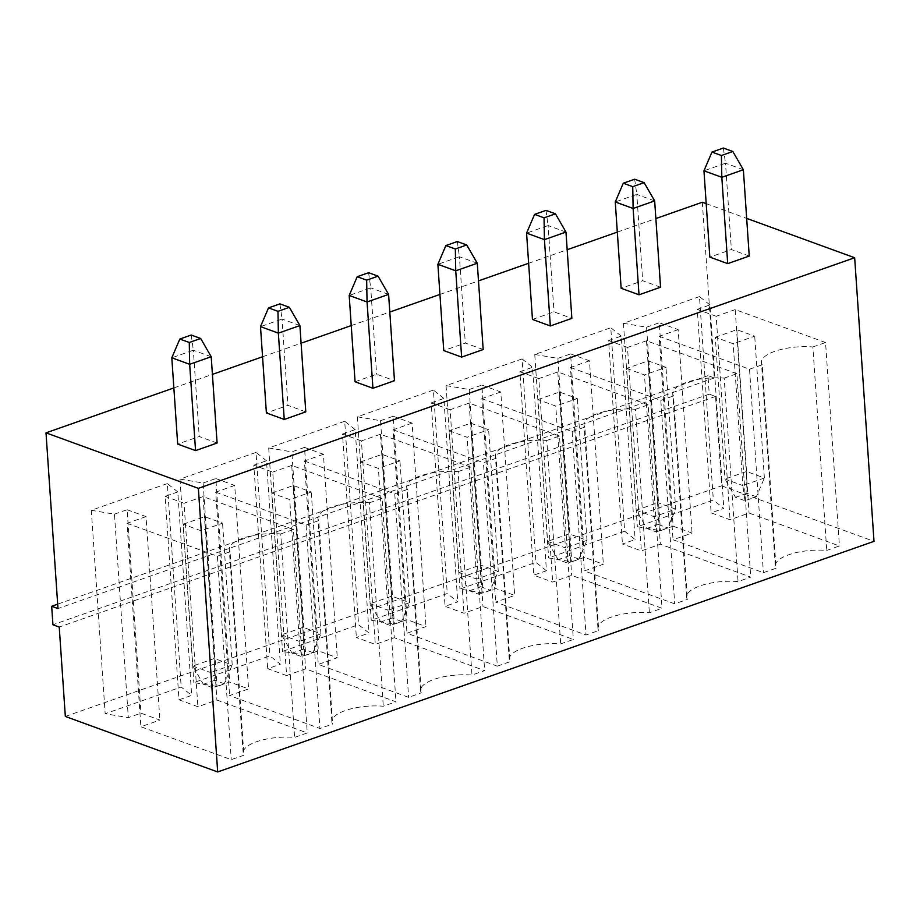 <?xml version="1.0" encoding="UTF-8"?>
<svg xmlns="http://www.w3.org/2000/svg" width="920" height="920" viewBox="0 0 920 920"><rect width="100%" height="100%" fill="white"/><g stroke="black" fill="none" stroke-linecap="round" stroke-linejoin="round"><path stroke-width="0.69" stroke-dasharray="4.6 3.45" d="M702.317 202.239L714.299 377.947L707.986 375.659L709.251 394.151L715.553 396.451L721.648 485.841L874 541.339M706.192 203.653L746.672 218.396M173.857 387.929L212.416 374.382M262.556 356.764L301.104 343.217M351.244 325.599L389.792 312.053M439.933 294.434L478.492 280.887M528.632 263.269L567.18 249.722M617.32 232.105L655.868 218.558M749.236 256.059L731.377 249.55L709.837 257.117M660.548 287.224L642.689 280.715L621.149 288.282M532.462 319.447L554.001 311.88L571.86 318.377M483.172 349.542L465.301 343.045L443.762 350.612M217.097 443.037L199.226 436.528L177.686 444.095M305.785 411.872L287.925 405.363L266.386 412.942M355.074 381.777L376.613 374.198L394.473 380.707M65.331 716.45L721.648 485.841M178.998 699.821L191.67 695.37L181.194 687.021L105.167 713.736L128.317 717.634L140.978 713.184L159.896 720.072L140.886 726.754L231.253 759.667L243.927 755.216A37.386 13.087 176.1 0 1 243.167 752.928A37.386 13.087 176.1 0 1 294.607 737.403L307.268 732.952L216.913 700.039L197.903 706.721L178.998 699.821L165.129 496.374L177.79 491.924L191.67 695.37M286.603 675.556L267.685 668.668L280.358 664.206L269.882 655.856L193.855 682.571L217.005 686.469L229.678 682.019L248.584 688.907L229.586 695.589L319.941 728.502L332.615 724.051A37.386 13.087 176.1 0 1 331.867 721.763A37.386 13.087 176.1 0 1 383.295 706.238L395.968 701.787L305.601 668.874L286.603 675.556L272.734 472.098L253.816 465.209L267.685 668.668M497.329 666.172L509.99 661.721A37.386 13.087 176.1 0 1 509.243 659.444A37.386 13.087 176.1 0 1 560.671 643.908L573.344 639.457L482.988 606.544L463.979 613.226L445.073 606.337L457.734 601.887L447.258 593.538L371.243 620.241L394.392 624.139L407.054 619.689L425.971 626.577L406.962 633.259L497.329 666.172L483.46 462.714L496.121 458.263L509.99 661.721M305.693 655.304L318.366 650.854L337.284 657.742L318.274 664.424L408.629 697.337L421.303 692.886A37.386 13.087 176.1 0 1 420.555 690.609A37.386 13.087 176.1 0 1 471.983 675.073L484.656 670.622L394.3 637.709L375.291 644.391L356.373 637.502L369.046 633.052L358.57 624.692L282.555 651.406L305.693 655.304L291.824 451.858L304.497 447.396L318.366 650.854M673.13 526.194L692.047 533.082L673.037 539.764L763.393 572.677L776.066 568.226A37.386 13.087 176.1 0 1 775.318 565.949A37.386 13.087 176.1 0 1 826.746 550.424L839.419 545.962L749.064 513.049L730.054 519.731L711.137 512.842L723.81 508.392L713.333 500.043L637.318 526.757L660.456 530.656L673.13 526.194L659.26 322.747L678.178 329.636L692.047 533.082M624.645 531.208L548.619 557.922L571.768 561.809L584.441 557.359L603.347 564.247L584.349 570.929L674.705 603.842L687.378 599.391A37.386 13.087 176.1 0 1 686.63 597.115A37.386 13.087 176.1 0 1 738.058 581.578L750.731 577.127L660.365 544.214L641.366 550.896L622.449 544.007L635.122 539.557L624.645 531.208L610.776 327.75L534.75 354.464L548.619 557.922M546.434 570.722L535.957 562.373L459.931 589.076L483.08 592.974L495.753 588.524L514.659 595.412L495.661 602.094L586.017 635.007L598.69 630.556A37.386 13.087 176.1 0 1 597.931 628.279A37.386 13.087 176.1 0 1 649.37 612.743L662.032 608.293L571.676 575.379L552.667 582.061L533.761 575.172L546.434 570.722L532.565 367.264L522.088 358.915L535.957 562.373M714.299 377.947L57.983 608.568M715.553 396.451L59.236 627.06M709.251 394.151L52.934 624.76M707.986 375.659L57.684 604.153M743.36 169.74L725.5 163.231L731.377 249.55M723.373 148.051L725.5 163.231L703.961 170.798M654.66 200.905L636.801 194.396L642.689 280.715M634.673 179.216L636.801 194.396L615.261 201.963M565.972 232.07L548.113 225.561L554.001 311.88M545.985 210.381L548.113 225.561L526.573 233.128M477.284 263.235L459.425 256.726L465.301 343.045M457.297 241.546L459.425 256.726L437.885 264.293M211.209 356.73L193.349 350.221L199.226 436.528M191.222 335.029L193.349 350.221L171.81 357.788M299.897 325.565L282.037 319.056L287.925 405.363M279.91 303.876L282.037 319.056L260.498 326.623M388.596 294.4L370.725 287.891L376.613 374.198M368.598 272.711L370.725 287.891L349.186 295.458M177.79 491.924L167.314 483.575L181.194 687.021M167.314 483.575L91.298 510.278L105.167 713.736M91.298 510.278L114.448 514.177L128.317 717.634M114.448 514.177L127.109 509.726L140.978 713.184M127.109 509.726L146.027 516.615L159.896 720.072M146.027 516.615L127.017 523.296L140.886 726.754M127.017 523.296L217.384 556.209L231.253 759.667M217.384 556.209L230.046 551.759L243.927 755.216M230.046 551.759A37.386 13.087 176.1 0 1 229.298 549.481A37.386 13.087 176.1 0 1 280.726 533.945L294.607 737.403M280.726 533.945L293.399 529.495L307.268 732.952M293.399 529.495L203.044 496.581L216.913 700.039M203.044 496.581L184.034 503.263L197.903 706.721M184.034 503.263L165.129 496.374M253.816 465.209L266.489 460.759L280.358 664.206M266.489 460.759L256.013 452.41L269.882 655.856M256.013 452.41L179.986 479.124L193.855 682.571M179.986 479.124L203.136 483.011L217.005 686.469M203.136 483.011L215.809 478.561L229.678 682.019M215.809 478.561L234.715 485.449L248.584 688.907M234.715 485.449L215.717 492.131L229.586 695.589M215.717 492.131L306.072 525.044L319.941 728.502M306.072 525.044L318.745 520.593L332.615 724.051M318.745 520.593A37.386 13.087 176.1 0 1 317.986 518.316A37.386 13.087 176.1 0 1 369.426 502.791L383.295 706.238M369.426 502.791L382.087 498.329L395.968 701.787M382.087 498.329L291.732 465.416L305.601 668.874M291.732 465.416L272.734 472.098M496.121 458.263A37.386 13.087 176.1 0 1 495.374 455.986A37.386 13.087 176.1 0 1 546.802 440.461L560.671 643.908M546.802 440.461L559.475 436.011L573.344 639.457M559.475 436.011L469.119 403.086L482.988 606.544M469.119 403.086L450.11 409.768L463.979 613.226M450.11 409.768L431.204 402.879L445.073 606.337M431.204 402.879L443.865 398.429L457.734 601.887M443.865 398.429L433.389 390.08L447.258 593.538M433.389 390.08L357.374 416.794L371.243 620.241M357.374 416.794L380.523 420.693L394.392 624.139M380.523 420.693L393.185 416.242L407.054 619.689M393.185 416.242L412.103 423.131L425.971 626.577M412.103 423.131L393.093 429.801L406.962 633.259M393.093 429.801L483.46 462.714M304.497 447.396L323.414 454.284L337.284 657.742M323.414 454.284L304.405 460.966L318.274 664.424M304.405 460.966L394.76 493.879L408.629 697.337M394.76 493.879L407.433 489.428L421.303 692.886M407.433 489.428A37.386 13.087 176.1 0 1 406.686 487.151A37.386 13.087 176.1 0 1 458.114 471.626L471.983 675.073M458.114 471.626L470.787 467.164L484.656 670.622M470.787 467.164L380.42 434.251L394.3 637.709M380.42 434.251L361.422 440.933L375.291 644.391M361.422 440.933L342.504 434.044L356.373 637.502M342.504 434.044L355.178 429.594L369.046 633.052M355.178 429.594L344.701 421.245L358.57 624.692M344.701 421.245L268.686 447.959L282.555 651.406M268.686 447.959L291.824 451.858M678.178 329.636L659.168 336.317L673.037 539.764M659.168 336.317L749.524 369.23L763.393 572.677M749.524 369.23L762.197 364.768L776.066 568.226M762.197 364.768A37.386 13.087 176.1 0 1 761.449 362.491A37.386 13.087 176.1 0 1 812.877 346.966L826.746 550.424M812.877 346.966L825.55 342.516L839.419 545.962M825.55 342.516L735.195 309.603L749.064 513.049M735.195 309.603L716.185 316.273L730.054 519.731M716.185 316.273L697.268 309.384L711.137 512.842M697.268 309.384L709.941 304.934L723.81 508.392M709.941 304.934L699.464 296.585L713.333 500.043M699.464 296.585L623.449 323.299L637.318 526.757M623.449 323.299L646.587 327.198L660.456 530.656M646.587 327.198L659.26 322.747M534.75 354.464L557.899 358.363L571.768 561.809M557.899 358.363L570.572 353.912L584.441 557.359M570.572 353.912L589.478 360.801L603.347 564.247M589.478 360.801L570.48 367.471L584.349 570.929M570.48 367.471L660.836 400.395L674.705 603.842M660.836 400.395L673.509 395.933L687.378 599.391M673.509 395.933A37.386 13.087 176.1 0 1 672.761 393.656A37.386 13.087 176.1 0 1 724.189 378.131L738.058 581.578M724.189 378.131L736.862 373.681L750.731 577.127M736.862 373.681L646.495 340.768L660.365 544.214M646.495 340.768L627.497 347.438L641.366 550.896M627.497 347.438L608.58 340.549L622.449 544.007M608.58 340.549L621.253 336.099L635.122 539.557M621.253 336.099L610.776 327.75M522.088 358.915L446.062 385.629L459.931 589.076M446.062 385.629L469.211 389.528L483.08 592.974M469.211 389.528L481.884 385.077L495.753 588.524M481.884 385.077L500.791 391.966L514.659 595.412M500.791 391.966L481.781 398.636L495.661 602.094M481.781 398.636L572.148 431.549L586.017 635.007M572.148 431.549L584.821 427.098L598.69 630.556M584.821 427.098A37.386 13.087 176.1 0 1 584.062 424.822A37.386 13.087 176.1 0 1 635.501 409.296L649.37 612.743M635.501 409.296L648.163 404.846L662.032 608.293M648.163 404.846L557.808 371.933L571.676 575.379M557.808 371.933L538.798 378.603L552.667 582.061M538.798 378.603L519.892 371.714L533.761 575.172M519.892 371.714L532.565 367.264M183.16 524.25L204.7 516.683L222.559 523.181L201.02 530.759L183.16 524.25L192.82 666.045L210.68 672.554L201.02 530.759M271.848 493.085L293.388 485.518L311.247 492.027L289.708 499.594L271.848 493.085L281.52 634.88L299.379 641.389L289.708 499.594M449.224 430.755L467.095 437.264L488.635 429.697L470.764 423.188L449.224 430.755L458.896 572.562L476.755 579.059L467.095 437.264M360.536 461.921L382.076 454.353L399.935 460.862L378.396 468.429L360.536 461.921L370.208 603.727L388.067 610.224L378.396 468.429M715.3 337.26L736.839 329.693L754.71 336.202L733.171 343.769L715.3 337.26L724.971 479.067L742.831 485.576L733.171 343.769M626.612 368.425L644.471 374.934L666.011 367.367L648.151 360.858L626.612 368.425L636.283 510.232L654.143 516.741L644.471 374.934M537.924 399.591L559.463 392.023L577.323 398.532L555.784 406.099L537.924 399.591L547.584 541.397L565.455 547.906L555.784 406.099M204.7 516.683L214.36 658.478L232.219 664.987L222.559 523.181M232.219 664.987L210.68 672.554L212.808 687.746L224.215 683.732L232.219 664.987M224.215 683.732L214.762 680.294L214.36 658.478L192.82 666.045L203.355 684.296L212.808 687.746M293.388 485.518L303.059 627.313L320.919 633.822L311.247 492.027M320.919 633.822L299.379 641.389L301.507 656.581L312.903 652.567L320.919 633.822M312.903 652.567L303.45 649.129L303.059 627.313L281.52 634.88L292.042 653.131L301.507 656.581M470.764 423.188L480.435 564.995L458.896 572.562L469.43 590.801L478.883 594.251L476.755 579.059L498.295 571.492L488.635 429.697M469.43 590.801L480.826 586.799L480.435 564.995L498.295 571.492L490.291 590.237L478.883 594.251M382.076 454.353L391.747 596.148L409.607 602.657L399.935 460.862M409.607 602.657L388.067 610.224L390.195 625.416L401.591 621.403L409.607 602.657M401.591 621.403L392.138 617.964L391.747 596.148L370.208 603.727L380.742 621.966L390.195 625.416M736.839 329.693L746.511 471.5L764.37 478.009L754.71 336.202M764.37 478.009L742.831 485.576L744.958 500.756L756.366 496.754L764.37 478.009M756.366 496.754L746.902 493.304L746.511 471.5L724.971 479.067L735.505 497.317L744.958 500.756M648.151 360.858L657.823 502.665L636.283 510.232L646.806 528.471L656.27 531.921L654.143 516.741L675.682 509.162L666.011 367.367M646.806 528.471L658.214 524.469L657.823 502.665L675.682 509.162L667.667 527.919L656.27 531.921M559.463 392.023L569.123 533.83L586.995 540.327L577.323 398.532M586.995 540.327L565.455 547.906L567.571 563.086L578.979 559.072L586.995 540.327M578.979 559.072L569.526 555.634L569.123 533.83L547.584 541.397L558.118 559.636L567.571 563.086M214.762 680.294L203.355 684.296M303.45 649.129L292.042 653.131M480.826 586.799L490.291 590.237M392.138 617.964L380.742 621.966M746.902 493.304L735.505 497.317M658.214 524.469L667.667 527.919M569.526 555.634L558.118 559.636M243.167 752.928L229.298 549.481M331.867 721.763L317.986 518.316M509.243 659.444L495.374 455.986M420.555 690.609L406.686 487.151M775.318 565.949L761.449 362.491M686.63 597.115L672.761 393.656M597.931 628.279L584.062 424.822"/><path stroke-width="1.38" d="M746.672 218.396L854.668 257.738L874 541.339L217.683 771.949L65.331 716.45L59.236 627.06L52.934 624.76L51.669 606.269L57.983 608.568L46 432.848L173.857 387.929M854.668 257.738L198.352 488.347L217.683 771.949M655.868 218.558L702.317 202.239L706.192 203.653M198.352 488.347L46 432.848M212.416 374.382L262.556 356.764M301.104 343.217L351.244 325.599M389.792 312.053L439.933 294.434M478.492 280.887L528.632 263.269M567.18 249.722L617.32 232.105M732.826 151.489L721.418 155.503L711.965 152.053L723.373 148.051L732.826 151.489L743.36 169.74L749.236 256.059L727.697 263.626L709.837 257.117L703.961 170.798L721.82 177.307L727.697 263.626M644.138 182.655L632.73 186.668L623.277 183.218L634.673 179.216L644.138 182.655L654.66 200.905L660.548 287.224L639.009 294.791L621.149 288.282L615.261 201.963L633.121 208.472L639.009 294.791M550.321 325.956L532.462 319.447L526.573 233.128L544.433 239.637L550.321 325.956L571.86 318.377L565.972 232.07L544.433 239.637L544.042 217.833L534.577 214.383L526.573 233.128M466.75 244.984L455.342 248.998L445.889 245.548L457.297 241.546L466.75 244.984L477.284 263.235L483.172 349.542L461.633 357.109L443.762 350.612L437.885 264.293L455.745 270.802L461.633 357.109M200.675 338.479L189.278 342.481L179.814 339.043L191.222 335.029L200.675 338.479L211.209 356.73L217.097 443.037L195.558 450.604L177.686 444.095L171.81 357.788L189.669 364.297L195.558 450.604M289.363 307.315L277.966 311.316L268.513 307.878L279.91 303.876L289.363 307.315L299.897 325.565L305.785 411.872L284.245 419.44L266.386 412.942L260.498 326.623L278.358 333.132L284.245 419.44M372.933 388.274L355.074 381.777L349.186 295.458L367.057 301.967L372.933 388.274L394.473 380.707L388.596 294.4L367.057 301.967L366.654 280.163L357.202 276.713L349.186 295.458M57.684 604.153L51.669 606.269M743.36 169.74L721.82 177.307L721.418 155.503M654.66 200.905L633.121 208.472L632.73 186.668M477.284 263.235L455.745 270.802L455.342 248.998M211.209 356.73L189.669 364.297L189.278 342.481M299.897 325.565L278.358 333.132L277.966 311.316M711.965 152.053L703.961 170.798M623.277 183.218L615.261 201.963M544.042 217.833L555.438 213.82L565.972 232.07M555.438 213.82L545.985 210.381L534.577 214.383M445.889 245.548L437.885 264.293M179.814 339.043L171.81 357.788M268.513 307.878L260.498 326.623M366.654 280.163L378.062 276.149L388.596 294.4M378.062 276.149L368.598 272.711L357.202 276.713"/></g></svg>

